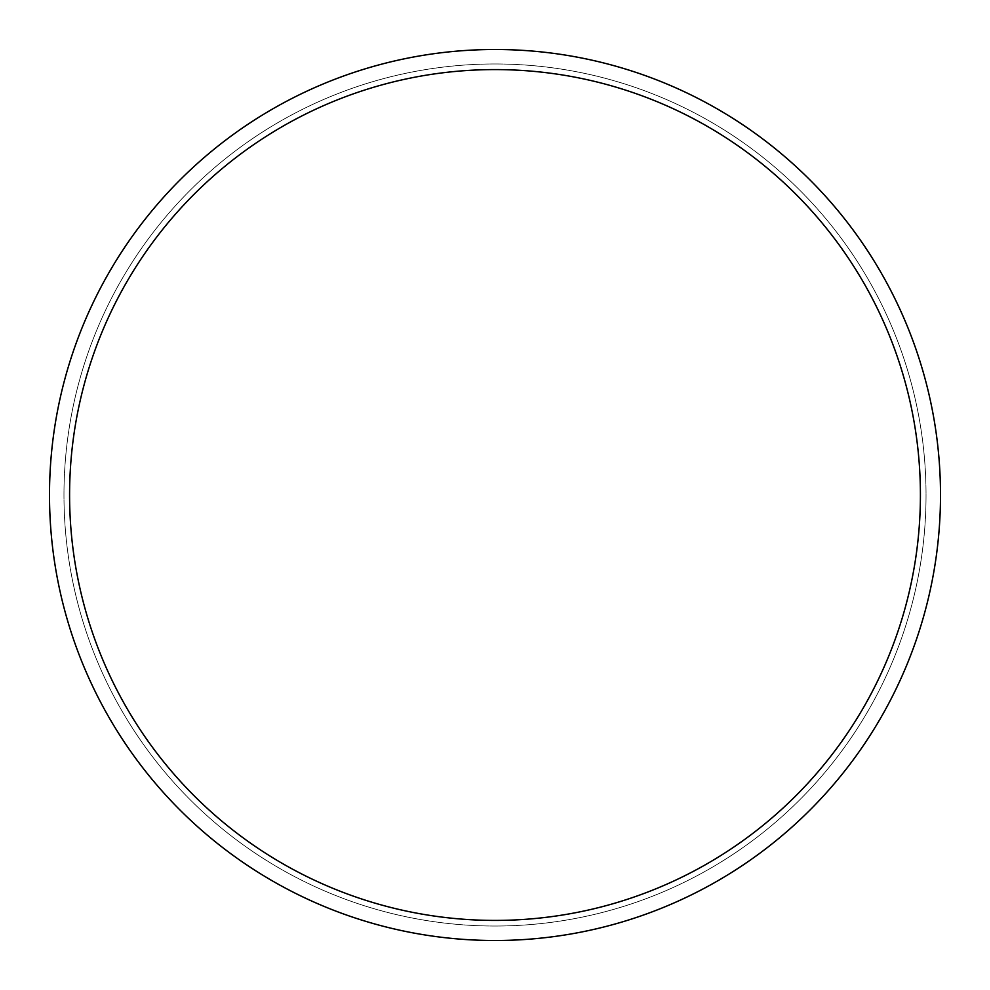 <?xml version="1.0" encoding="UTF-8"?>
<svg xmlns="http://www.w3.org/2000/svg" width="990" height="990" viewBox="0 0 990 990"><rect width="100%" height="100%" fill="white"/><g stroke="black" fill="none" stroke-linecap="round" stroke-linejoin="round"><path stroke-width="0.74" stroke-dasharray="4.95 3.71" d="M495 49.587A445.413 445.413 0 0 1 940.413 495A445.413 445.413 0 0 1 495 940.413A445.413 445.413 0 0 1 49.587 495A445.413 445.413 0 0 1 495 49.587A445.413 445.413 0 0 1 940.413 495A445.413 445.413 0 0 1 495 940.413A445.413 445.413 0 0 1 49.587 495A445.413 445.413 0 0 1 495 49.587M495 63.966A431.034 431.034 0 0 1 926.034 495A431.034 431.034 0 0 1 495 926.034A431.034 431.034 0 0 1 63.966 495A431.034 431.034 0 0 1 495 63.966A431.034 431.034 0 0 1 926.034 495A431.034 431.034 0 0 1 495 926.034A431.034 431.034 0 0 1 63.966 495A431.034 431.034 0 0 1 495 63.966M495 49.5A445.5 445.5 0 0 1 940.5 495A445.5 445.5 0 0 1 495 940.5A445.5 445.5 0 0 1 49.5 495A445.5 445.5 0 0 1 495 49.5A445.5 445.5 0 0 1 940.5 495A445.5 445.5 0 0 1 495 940.5A445.5 445.5 0 0 1 49.5 495A445.5 445.5 0 0 1 495 49.5A445.5 445.5 0 0 1 940.5 495A445.5 445.5 0 0 1 495 940.5A445.5 445.5 0 0 1 49.5 495A445.5 445.5 0 0 1 495 49.5A445.5 445.5 0 0 1 940.5 495A445.5 445.5 0 0 1 495 940.5A445.5 445.5 0 0 1 49.5 495A445.5 445.5 0 0 1 495 49.5A445.5 445.5 0 0 1 940.5 495A445.5 445.5 0 0 1 495 940.5"/><path stroke-width="1.49" d="M495 49.5A445.5 445.5 0 0 1 940.5 495A445.5 445.5 0 0 1 495 940.5A445.5 445.5 0 0 1 49.5 495A445.5 445.5 0 0 1 495 49.5M495 69.585A425.415 425.415 0 0 1 920.415 495A425.415 425.415 0 0 1 495 920.415A425.415 425.415 0 0 1 69.585 495A425.415 425.415 0 0 1 495 69.585"/></g></svg>

